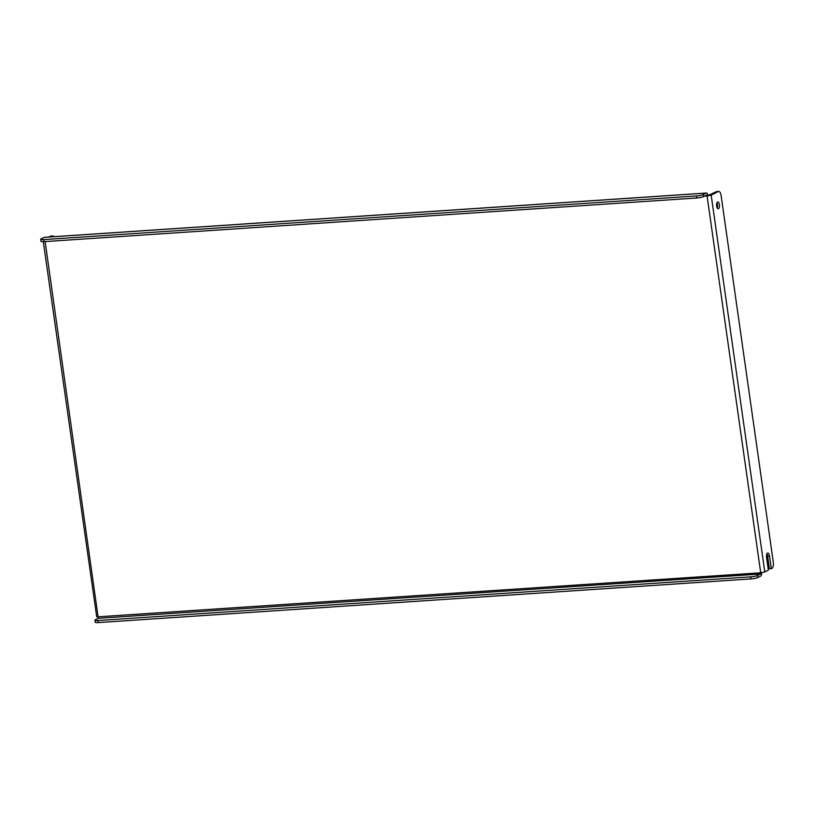 <?xml version="1.0" encoding="UTF-8"?>
<svg xmlns="http://www.w3.org/2000/svg" width="814" height="814" viewBox="0 0 814 814"><rect width="100%" height="100%" fill="white"/><g stroke="black" fill="none" stroke-linecap="round" stroke-linejoin="round"><path stroke-width="1.22" d="M716.9 202.89A3.398 1.425 -93.8 0 1 717.49 204.792A3.398 1.425 -93.8 0 1 717.246 207.946M719.383 204.67A3.398 1.425 -93.8 0 1 718.243 208.74A3.398 1.425 -93.8 0 1 716.656 206.044A3.398 1.425 -93.8 0 1 717.795 201.964A3.398 1.425 -93.8 0 1 719.383 204.67M45.126 241.575L98.29 618.314L760.439 574.023L760.714 572.791L764.804 571.967L768.365 570.166L766.554 557.407A3.653 1.536 -93.8 0 1 767.775 553.021A3.653 1.536 -93.8 0 1 769.484 555.921L771.306 568.691L771.926 568.376A5.22 2.198 86.2 0 0 773.3 562.209L721.123 195.584A5.22 2.198 86.2 0 0 718.681 191.422A5.22 2.198 86.2 0 0 718.294 191.534L711.171 195.126L707.081 195.95L706.583 195.116L703.581 196.622A5.22 0.834 171.9 0 1 696.753 197.995L696.458 195.95A5.22 0.834 -8.1 0 0 703.286 194.577L706.216 193.091A3.134 1.313 86.2 0 1 706.45 193.03L44.302 237.322A3.134 1.313 -93.8 0 1 44.536 237.352M771.306 568.691L769.413 568.813L767.592 556.054A3.653 1.536 -93.8 0 0 766.88 553.856M718.294 191.534L716.401 191.656L707.081 195.95L760.714 572.791L96.724 616.89L43.315 241.687M50.753 236.894L52.371 236.07L50.478 236.202A5.22 2.198 -93.8 0 1 50.855 236.091L52.747 235.968A5.22 2.198 86.2 0 0 52.371 236.07M48.86 237.016L50.478 236.202M53.958 236.671A5.22 2.198 86.2 0 0 52.747 235.968M716.401 191.656A5.22 2.198 -93.8 0 1 716.788 191.555L718.681 191.422M707.915 195.523A3.134 1.313 86.2 0 0 706.45 193.03M696.458 195.95L43.773 239.601A5.22 0.834 -8.1 0 1 40.7 239.285A5.22 0.834 -8.1 0 1 41.138 238.868L44.078 237.383A3.134 1.313 -93.8 0 1 44.302 237.322M43.773 239.601L44.068 241.646L696.753 197.995M44.068 241.646A5.22 0.834 171.9 0 1 40.995 241.331L40.7 239.285M760.439 574.023L757.498 575.498L757.793 577.543L760.724 576.068A3.134 1.313 86.2 0 0 761.589 572.71M757.793 577.543A5.22 0.834 171.9 0 1 750.966 578.917L98.28 622.578A5.22 0.834 171.9 0 1 95.207 622.252L94.912 620.207A5.22 0.834 -8.1 0 1 95.36 619.79L98.29 618.314M94.912 620.207A5.22 0.834 -8.1 0 0 97.985 620.533L98.28 622.578M750.966 578.917L750.671 576.872L97.985 620.533M750.671 576.872A5.22 0.834 -8.1 0 0 757.498 575.498M704.578 196.113L707.081 195.95M764.804 571.967L711.171 195.126M44.078 237.383L706.216 193.091M703.286 194.577L703.581 196.622M769.484 555.921L767.592 556.054"/></g></svg>
